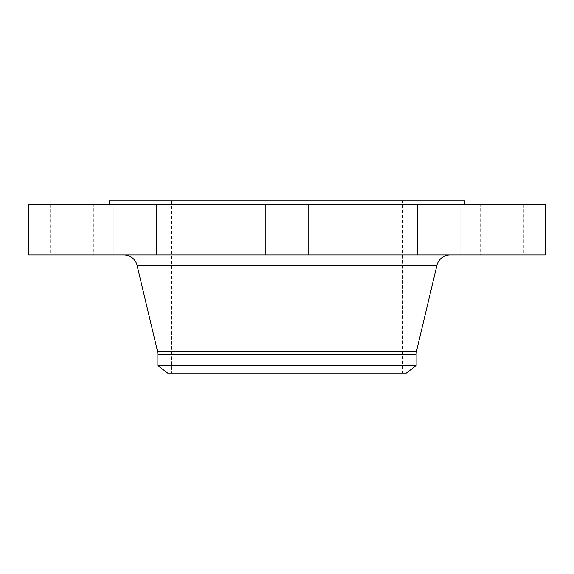 <?xml version="1.0" encoding="UTF-8"?>
<svg xmlns="http://www.w3.org/2000/svg" width="574" height="574" viewBox="0 0 574 574"><rect width="100%" height="100%" fill="white"/><g stroke="black" fill="none" stroke-linecap="round" stroke-linejoin="round"><path stroke-width="0.43" stroke-dasharray="2.87 2.15" d="M287 254.913L308.582 254.913L287 254.913M287 204.516L308.582 204.516L287 204.516M454.464 254.913L417.621 254.913L454.464 254.913M423.942 204.516L460.786 204.516L423.942 204.516M480.668 204.516L523.832 204.516L480.668 204.516L480.668 254.913L523.832 254.913L480.668 254.913M523.832 204.516L523.832 254.913M119.535 254.913L156.379 254.913L119.535 254.913M150.058 204.516L113.214 204.516L150.058 204.516M93.332 204.516L50.168 204.516L93.332 204.516L93.332 254.913L50.168 254.913L93.332 254.913M50.168 204.516L50.168 254.913M123.862 254.913L450.138 254.913L123.862 254.913M402.704 200.9L171.296 200.9L402.704 200.9L402.704 373.1L171.296 373.1L402.704 373.1M171.296 200.9L171.296 373.1M464.624 204.516L109.376 204.516L464.624 204.516M109.376 200.9L464.624 200.9M167.68 373.1L406.32 373.1M157.85 365.559L416.15 365.559M28.7 254.913L545.3 254.913M28.7 204.516L545.3 204.516M137.057 265.332L436.943 265.332M157.484 351.116L416.516 351.116M157.85 354.258L416.15 354.258M308.582 204.516L308.582 254.913L308.582 204.516M460.786 204.516L460.786 254.913L460.786 204.516M417.621 204.516L417.621 254.913L417.621 204.516M265.418 204.516L265.418 254.913L265.418 204.516M113.214 204.516L113.214 254.913L113.214 204.516M156.379 204.516L156.379 254.913L156.379 204.516"/><path stroke-width="0.86" d="M545.3 204.516L28.7 204.516L28.7 254.913L545.3 254.913L545.3 204.516M416.15 354.258L157.85 354.258L157.85 365.559L167.68 373.1L406.32 373.1L416.15 365.559L416.15 354.258A13.561 13.561 0 0 1 416.516 351.116L436.943 265.332A13.561 13.561 0 0 1 450.138 254.913M157.85 354.258A13.561 13.561 0 0 0 157.484 351.116L137.057 265.332A13.561 13.561 0 0 0 123.862 254.913M416.15 365.559L157.85 365.559M464.624 204.516L464.624 200.9L109.376 200.9L109.376 204.516M416.516 351.116L157.484 351.116M436.943 265.332L137.057 265.332"/></g></svg>
